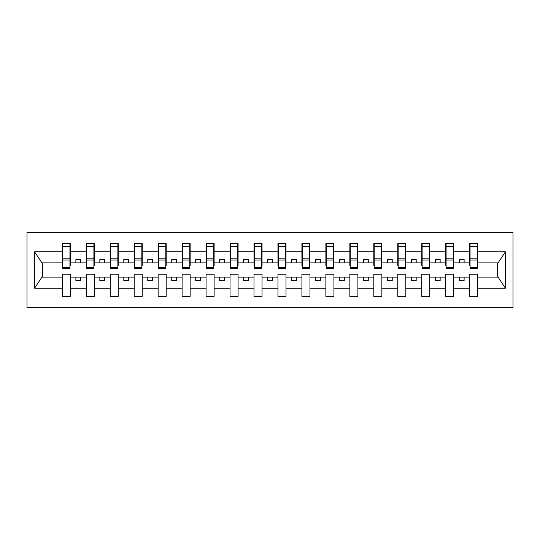 <?xml version="1.0" encoding="UTF-8"?>
<svg xmlns="http://www.w3.org/2000/svg" width="540" height="540" viewBox="0 0 540 540"><rect width="100%" height="100%" fill="white"/><g stroke="black" fill="none" stroke-linecap="round" stroke-linejoin="round"><path stroke-width="0.81" d="M27 307.382L513 307.382L513 232.619L27 232.619L27 307.382M477.34 265.781L477.725 265.781L477.725 262.906L498.049 262.906L505.406 251.836L505.406 288.164L477.725 288.164L477.725 274.219L469.672 274.219L469.672 277.094L453.762 277.094L453.762 274.219L445.709 274.219L445.709 277.094L429.793 277.094L429.793 274.219L421.74 274.219L421.74 277.094L405.83 277.094L405.83 274.219L397.777 274.219L397.777 277.094L381.868 277.094L381.868 274.219L373.815 274.219L373.815 277.094L357.899 277.094L357.899 274.219L349.853 274.219L349.853 277.094L333.936 277.094L333.936 274.219L325.883 274.219L325.883 277.094L309.974 277.094L309.974 274.219L301.921 274.219L301.921 277.094L286.011 277.094L286.011 274.219L277.958 274.219L277.958 277.094L262.042 277.094L262.042 274.219L253.989 274.219L253.989 277.094L238.079 277.094L238.079 274.219L230.026 274.219L230.026 277.094L214.117 277.094L214.117 274.219L206.064 274.219L206.064 277.094L190.148 277.094L190.148 274.219L182.101 274.219L182.101 277.094L166.185 277.094L166.185 274.219L158.132 274.219L158.132 277.094L142.222 277.094L142.222 274.219L134.17 274.219L134.17 277.094L118.26 277.094L118.26 274.219L110.207 274.219L110.207 277.094L94.291 277.094L94.291 274.219L86.238 274.219L86.238 277.094L70.328 277.094L70.328 274.219L62.276 274.219L62.276 277.094L41.951 277.094L34.594 288.164L34.594 251.836L41.951 262.906L62.276 262.906L62.276 251.836L34.594 251.836M477.725 288.164L477.725 296.359L469.672 296.359L469.672 277.094M469.672 288.164L453.762 288.164L453.762 296.359L445.709 296.359L445.709 277.094M453.762 288.164L453.762 277.094M445.709 288.164L429.793 288.164L429.793 296.359L421.74 296.359L421.74 277.094M429.793 288.164L429.793 277.094M421.74 288.164L405.83 288.164L405.83 296.359L397.777 296.359L397.777 277.094M405.83 288.164L405.83 277.094M397.777 288.164L381.868 288.164L381.868 296.359L373.815 296.359L373.815 277.094M381.868 288.164L381.868 277.094M373.815 288.164L357.899 288.164L357.899 296.359L349.853 296.359L349.853 277.094M357.899 288.164L357.899 277.094M349.853 288.164L333.936 288.164L333.936 296.359L325.883 296.359L325.883 277.094M333.936 288.164L333.936 277.094M325.883 288.164L309.974 288.164L309.974 296.359L301.921 296.359L301.921 277.094M309.974 288.164L309.974 277.094M301.921 288.164L286.011 288.164L286.011 296.359L277.958 296.359L277.958 277.094M286.011 288.164L286.011 277.094M277.958 288.164L262.042 288.164L262.042 296.359L253.989 296.359L253.989 277.094M262.042 288.164L262.042 277.094M253.989 288.164L238.079 288.164L238.079 296.359L230.026 296.359L230.026 277.094M238.079 288.164L238.079 277.094M230.026 288.164L214.117 288.164L214.117 296.359L206.064 296.359L206.064 277.094M214.117 288.164L214.117 277.094M206.064 288.164L190.148 288.164L190.148 296.359L182.101 296.359L182.101 277.094M190.148 288.164L190.148 277.094M182.101 288.164L166.185 288.164L166.185 296.359L158.132 296.359L158.132 277.094M166.185 288.164L166.185 277.094M158.132 288.164L142.222 288.164L142.222 296.359L134.17 296.359L134.17 277.094M142.222 288.164L142.222 277.094M134.17 288.164L118.26 288.164L118.26 296.359L110.207 296.359L110.207 277.094M118.26 288.164L118.26 277.094M110.207 288.164L94.291 288.164L94.291 296.359L86.238 296.359L86.238 277.094M94.291 288.164L94.291 277.094M470.057 267.219L477.34 267.219L477.34 268.373L470.057 268.373L470.057 243.641L469.672 243.641L469.672 251.836L453.762 251.836L453.762 265.781L453.377 265.781M470.057 265.781L469.672 265.781L469.672 251.836M446.094 267.219L453.377 267.219L453.377 268.373L446.094 268.373L446.094 243.641L445.709 243.641L445.709 251.836L429.793 251.836L429.793 265.781L429.415 265.781M446.094 265.781L445.709 265.781L445.709 251.836M422.125 267.219L429.415 267.219L429.415 268.373L422.125 268.373L422.125 243.641L421.74 243.641L421.74 251.836L405.83 251.836L405.83 265.781L405.445 265.781M422.125 265.781L421.74 265.781L421.74 251.836M398.162 267.219L405.445 267.219L405.445 268.373L398.162 268.373L398.162 243.641L397.777 243.641L397.777 251.836L381.868 251.836L381.868 265.781L381.483 265.781M398.162 265.781L397.777 265.781L397.777 251.836M374.2 267.219L381.483 267.219L381.483 268.373L374.2 268.373L374.2 243.641L373.815 243.641L373.815 251.836L357.899 251.836L357.899 265.781L357.521 265.781M374.2 265.781L373.815 265.781L373.815 251.836M350.231 267.219L357.521 267.219L357.521 268.373L350.231 268.373L350.231 243.641L349.853 243.641L349.853 251.836L333.936 251.836L333.936 265.781L333.551 265.781M350.231 265.781L349.853 265.781L349.853 251.836M326.268 267.219L333.551 267.219L333.551 268.373L326.268 268.373L326.268 243.641L325.883 243.641L325.883 251.836L309.974 251.836L309.974 265.781L309.589 265.781M326.268 265.781L325.883 265.781L325.883 251.836M302.306 267.219L309.589 267.219L309.589 268.373L302.306 268.373L302.306 243.641L301.921 243.641L301.921 251.836L286.011 251.836L286.011 265.781L285.626 265.781M302.306 265.781L301.921 265.781L301.921 251.836M278.343 267.219L285.626 267.219L285.626 268.373L278.343 268.373L278.343 243.641L277.958 243.641L277.958 251.836L262.042 251.836L262.042 265.781L261.657 265.781M278.343 265.781L277.958 265.781L277.958 251.836M254.374 267.219L261.657 267.219L261.657 268.373L254.374 268.373L254.374 243.641L253.989 243.641L253.989 251.836L238.079 251.836L238.079 265.781L237.695 265.781M254.374 265.781L253.989 265.781L253.989 251.836M230.411 267.219L237.695 267.219L237.695 268.373L230.411 268.373L230.411 243.641L230.026 243.641L230.026 251.836L214.117 251.836L214.117 265.781L213.732 265.781M230.411 265.781L230.026 265.781L230.026 251.836M206.449 267.219L213.732 267.219L213.732 268.373L206.449 268.373L206.449 243.641L206.064 243.641L206.064 251.836L190.148 251.836L190.148 265.781L189.769 265.781M206.449 265.781L206.064 265.781L206.064 251.836M182.48 267.219L189.769 267.219L189.769 268.373L182.48 268.373L182.48 243.641L182.101 243.641L182.101 251.836L166.185 251.836L166.185 265.781L165.8 265.781M182.48 265.781L182.101 265.781L182.101 251.836M158.517 267.219L165.8 267.219L165.8 268.373L158.517 268.373L158.517 243.641L158.132 243.641L158.132 251.836L142.222 251.836L142.222 265.781L141.838 265.781M158.517 265.781L158.132 265.781L158.132 251.836M134.555 267.219L141.838 267.219L141.838 268.373L134.555 268.373L134.555 243.641L134.17 243.641L134.17 251.836L118.26 251.836L118.26 265.781L117.875 265.781M134.555 265.781L134.17 265.781L134.17 251.836M110.585 267.219L117.875 267.219L117.875 268.373L110.585 268.373L110.585 243.641L110.207 243.641L110.207 251.836L94.291 251.836L94.291 265.781L93.906 265.781M110.585 265.781L110.207 265.781L110.207 251.836M86.623 267.219L93.906 267.219L93.906 268.373L86.623 268.373L86.623 243.641L86.238 243.641L86.238 251.836L70.328 251.836L70.328 243.641L69.944 243.641L69.944 268.373L62.66 268.373L62.66 260.01L69.944 260.01M86.623 265.781L86.238 265.781L86.238 251.836M86.238 288.164L70.328 288.164L70.328 296.359L62.276 296.359L62.276 277.094M70.328 288.164L70.328 277.094M62.66 260.01L62.66 243.641L62.276 243.641L62.276 251.836M62.276 262.906L62.276 265.781L62.66 265.781M477.725 262.906L477.725 243.641L477.34 243.641L477.34 267.219M445.709 243.641L453.762 243.641L453.762 251.836M421.74 243.641L429.793 243.641L429.793 251.836M397.777 243.641L405.83 243.641L405.83 251.836M373.815 243.641L381.868 243.641L381.868 251.836M349.853 243.641L357.899 243.641L357.899 251.836M325.883 243.641L333.936 243.641L333.936 251.836M301.921 243.641L309.974 243.641L309.974 251.836M277.958 243.641L286.011 243.641L286.011 251.836M253.989 243.641L262.042 243.641L262.042 251.836M230.026 243.641L238.079 243.641L238.079 251.836M206.064 243.641L214.117 243.641L214.117 251.836M182.101 243.641L190.148 243.641L190.148 251.836M158.132 243.641L166.185 243.641L166.185 251.836M134.17 243.641L142.222 243.641L142.222 251.836M110.207 243.641L118.26 243.641L118.26 251.836M86.238 243.641L94.291 243.641L94.291 251.836M505.406 251.836L477.725 251.836M62.276 288.164L34.594 288.164M62.276 243.641L70.328 243.641M469.672 243.641L477.725 243.641M469.672 262.906L464.11 262.906L464.11 259.261L459.317 259.261L459.317 262.906L464.11 262.906M459.317 262.906L453.762 262.906M459.317 277.094L459.317 280.739L464.11 280.739L464.11 277.094M445.709 262.906L440.147 262.906L440.147 259.261L435.355 259.261L435.355 262.906L440.147 262.906M435.355 262.906L429.793 262.906M435.355 277.094L435.355 280.739L440.147 280.739L440.147 277.094M421.74 262.906L416.185 262.906L416.185 259.261L411.392 259.261L411.392 262.906L416.185 262.906M411.392 262.906L405.83 262.906M411.392 277.094L411.392 280.739L416.185 280.739L416.185 277.094M397.777 262.906L392.222 262.906L392.222 259.261L387.423 259.261L387.423 262.906L392.222 262.906M387.423 262.906L381.868 262.906M387.423 277.094L387.423 280.739L392.222 280.739L392.222 277.094M373.815 262.906L368.253 262.906L368.253 259.261L363.461 259.261L363.461 262.906L368.253 262.906M363.461 262.906L357.899 262.906M363.461 277.094L363.461 280.739L368.253 280.739L368.253 277.094M349.853 262.906L344.291 262.906L344.291 259.261L339.498 259.261L339.498 262.906L344.291 262.906M339.498 262.906L333.936 262.906M339.498 277.094L339.498 280.739L344.291 280.739L344.291 277.094M325.883 262.906L320.328 262.906L320.328 259.261L315.536 259.261L315.536 262.906L320.328 262.906M315.536 262.906L309.974 262.906M315.536 277.094L315.536 280.739L320.328 280.739L320.328 277.094M301.921 262.906L296.359 262.906L296.359 259.261L291.566 259.261L291.566 262.906L296.359 262.906M291.566 262.906L286.011 262.906M291.566 277.094L291.566 280.739L296.359 280.739L296.359 277.094M277.958 262.906L272.396 262.906L272.396 259.261L267.604 259.261L267.604 262.906L272.396 262.906M267.604 262.906L262.042 262.906M267.604 277.094L267.604 280.739L272.396 280.739L272.396 277.094M253.989 262.906L248.434 262.906L248.434 259.261L243.641 259.261L243.641 262.906L248.434 262.906M243.641 262.906L238.079 262.906M243.641 277.094L243.641 280.739L248.434 280.739L248.434 277.094M230.026 262.906L224.465 262.906L224.465 259.261L219.672 259.261L219.672 262.906L224.465 262.906M219.672 262.906L214.117 262.906M219.672 277.094L219.672 280.739L224.465 280.739L224.465 277.094M206.064 262.906L200.502 262.906L200.502 259.261L195.71 259.261L195.71 262.906L200.502 262.906M195.71 262.906L190.148 262.906M195.71 277.094L195.71 280.739L200.502 280.739L200.502 277.094M182.101 262.906L176.54 262.906L176.54 259.261L171.747 259.261L171.747 262.906L176.54 262.906M171.747 262.906L166.185 262.906M171.747 277.094L171.747 280.739L176.54 280.739L176.54 277.094M158.132 262.906L152.577 262.906L152.577 259.261L147.778 259.261L147.778 262.906L152.577 262.906M147.778 262.906L142.222 262.906M147.778 277.094L147.778 280.739L152.577 280.739L152.577 277.094M134.17 262.906L128.608 262.906L128.608 259.261L123.815 259.261L123.815 262.906L128.608 262.906M123.815 262.906L118.26 262.906M123.815 277.094L123.815 280.739L128.608 280.739L128.608 277.094M110.207 262.906L104.645 262.906L104.645 259.261L99.853 259.261L99.853 262.906L104.645 262.906M99.853 262.906L94.291 262.906M99.853 277.094L99.853 280.739L104.645 280.739L104.645 277.094M86.238 262.906L80.683 262.906L80.683 259.261L75.89 259.261L75.89 262.906L80.683 262.906M75.89 262.906L70.328 262.906L70.328 251.836M75.89 277.094L75.89 280.739L80.683 280.739L80.683 277.094M70.328 262.906L70.328 265.781L69.944 265.781M505.406 288.164L498.049 277.094L477.725 277.094M42.336 262.906L42.336 277.094M497.664 277.094L497.664 262.906M69.944 248.434L70.328 248.434M62.276 248.434L62.66 248.434M62.66 258.147L69.944 258.147M94.291 243.641L93.906 243.641L93.906 267.219M93.906 248.434L94.291 248.434M86.238 248.434L86.623 248.434M86.623 260.01L93.906 260.01M86.623 258.147L93.906 258.147M118.26 243.641L117.875 243.641L117.875 267.219M117.875 248.434L118.26 248.434M110.207 248.434L110.585 248.434M110.585 260.01L117.875 260.01M110.585 258.147L117.875 258.147M142.222 243.641L141.838 243.641L141.838 267.219M141.838 248.434L142.222 248.434M134.17 248.434L134.555 248.434M134.555 260.01L141.838 260.01M134.555 258.147L141.838 258.147M166.185 243.641L165.8 243.641L165.8 267.219M165.8 248.434L166.185 248.434M158.132 248.434L158.517 248.434M158.517 260.01L165.8 260.01M158.517 258.147L165.8 258.147M190.148 243.641L189.769 243.641L189.769 267.219M189.769 248.434L190.148 248.434M182.101 248.434L182.48 248.434M182.48 260.01L189.769 260.01M182.48 258.147L189.769 258.147M214.117 243.641L213.732 243.641L213.732 267.219M213.732 248.434L214.117 248.434M206.064 248.434L206.449 248.434M206.449 260.01L213.732 260.01M206.449 258.147L213.732 258.147M238.079 243.641L237.695 243.641L237.695 267.219M237.695 248.434L238.079 248.434M230.026 248.434L230.411 248.434M230.411 260.01L237.695 260.01M230.411 258.147L237.695 258.147M262.042 243.641L261.657 243.641L261.657 267.219M261.657 248.434L262.042 248.434M253.989 248.434L254.374 248.434M254.374 260.01L261.657 260.01M254.374 258.147L261.657 258.147M286.011 243.641L285.626 243.641L285.626 267.219M285.626 248.434L286.011 248.434M277.958 248.434L278.343 248.434M278.343 260.01L285.626 260.01M278.343 258.147L285.626 258.147M309.974 243.641L309.589 243.641L309.589 267.219M309.589 248.434L309.974 248.434M301.921 248.434L302.306 248.434M302.306 260.01L309.589 260.01M302.306 258.147L309.589 258.147M333.936 243.641L333.551 243.641L333.551 267.219M333.551 248.434L333.936 248.434M325.883 248.434L326.268 248.434M326.268 260.01L333.551 260.01M326.268 258.147L333.551 258.147M357.899 243.641L357.521 243.641L357.521 267.219M357.521 248.434L357.899 248.434M349.853 248.434L350.231 248.434M350.231 260.01L357.521 260.01M350.231 258.147L357.521 258.147M381.868 243.641L381.483 243.641L381.483 267.219M381.483 248.434L381.868 248.434M373.815 248.434L374.2 248.434M374.2 260.01L381.483 260.01M374.2 258.147L381.483 258.147M405.83 243.641L405.445 243.641L405.445 267.219M405.445 248.434L405.83 248.434M397.777 248.434L398.162 248.434M398.162 260.01L405.445 260.01M398.162 258.147L405.445 258.147M429.793 243.641L429.415 243.641L429.415 267.219M429.415 248.434L429.793 248.434M421.74 248.434L422.125 248.434M422.125 260.01L429.415 260.01M422.125 258.147L429.415 258.147M453.762 243.641L453.377 243.641L453.377 267.219M453.377 248.434L453.762 248.434M445.709 248.434L446.094 248.434M446.094 260.01L453.377 260.01M446.094 258.147L453.377 258.147M477.34 248.434L477.725 248.434M469.672 248.434L470.057 248.434M470.057 260.01L477.34 260.01M470.057 258.147L477.34 258.147M62.66 267.219L69.944 267.219M62.66 246.416L69.944 246.416M86.623 246.416L93.906 246.416M110.585 246.416L117.875 246.416M134.555 246.416L141.838 246.416M158.517 246.416L165.8 246.416M182.48 246.416L189.769 246.416M206.449 246.416L213.732 246.416M230.411 246.416L237.695 246.416M254.374 246.416L261.657 246.416M278.343 246.416L285.626 246.416M302.306 246.416L309.589 246.416M326.268 246.416L333.551 246.416M350.231 246.416L357.521 246.416M374.2 246.416L381.483 246.416M398.162 246.416L405.445 246.416M422.125 246.416L429.415 246.416M446.094 246.416L453.377 246.416M470.057 246.416L477.34 246.416"/></g></svg>
